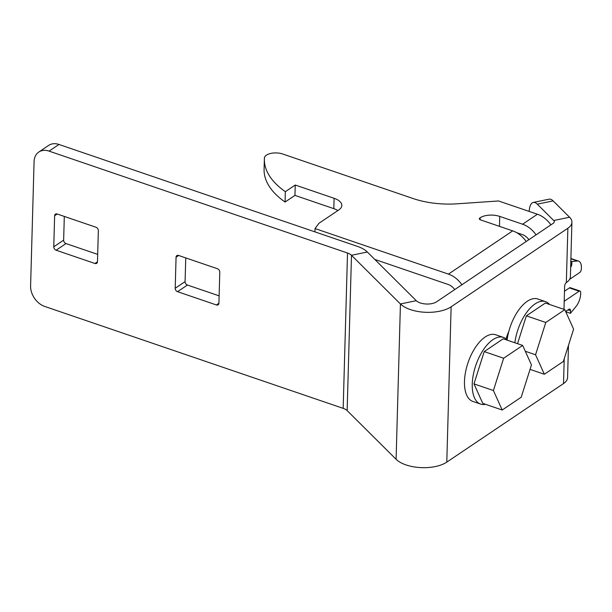 <?xml version="1.0" encoding="UTF-8"?>
<svg xmlns="http://www.w3.org/2000/svg" width="612" height="612" viewBox="0 0 612 612"><rect width="100%" height="100%" fill="white"/><g stroke="black" fill="none" stroke-linecap="round" stroke-linejoin="round"><path stroke-width="0.92" d="M517.538 343.676L526.358 315.846L545.384 303.039L564.815 309.672L573.605 329.157L563.369 361.447L544.343 374.253L530.046 369.373M544.343 374.253L535.554 354.769L545.789 322.478L526.358 315.846M545.789 322.478L564.815 309.672M535.554 354.769L525.303 351.265M529.196 211.431A17.618 6.954 78.3 0 1 533.282 202.442A17.618 6.954 78.3 0 1 537.282 204.163L553.715 220.511A5.875 2.769 -178.4 0 1 554.304 221.766A5.875 2.769 -178.4 0 1 553.294 223.258L436.555 301.815A11.743 5.531 -178.4 0 1 420.253 302.94A11.743 5.531 -178.4 0 1 416.275 300.683L367.338 252.006A29.361 13.831 1.6 0 0 357.4 246.376L58.966 144.463A17.618 12.974 -123.9 0 0 48.692 145.388L38.808 152.036A17.618 12.974 -123.9 0 0 34.073 161.675L30.6 285.934A17.618 12.974 -123.9 0 0 44.737 306.444L343.179 408.357L347.517 253.024L49.075 151.118A17.618 12.974 -123.9 0 0 38.808 152.036M568.471 345.344L567.576 377.589A23.485 11.062 1.6 0 1 563.53 383.563L446.791 462.121A29.361 13.831 -178.4 0 1 406.024 464.921A29.361 13.831 -178.4 0 1 396.094 459.283L347.149 410.606A11.743 5.531 1.6 0 0 343.179 408.357M533.282 202.442L549.132 199.168A17.618 6.954 78.3 0 1 553.133 200.889L569.565 217.237A23.485 11.062 -178.4 0 1 571.914 222.255A23.485 11.062 -178.4 0 1 567.867 228.238L451.128 306.796A29.361 13.831 -178.4 0 1 410.369 309.588A29.361 13.831 -178.4 0 1 400.432 303.957L351.487 255.28A11.743 5.531 1.6 0 0 347.517 253.024M95.992 227.251L57.13 213.978A2.938 2.165 -123.9 0 0 55.417 214.131A2.938 2.165 -123.9 0 0 54.629 215.738L53.764 246.804A2.938 2.165 -123.9 0 0 56.12 250.224L94.975 263.489A2.938 2.165 -123.9 0 0 96.688 263.336A2.938 2.165 -123.9 0 0 97.476 261.729L98.348 230.663A2.938 2.165 -123.9 0 0 95.992 227.251M64.306 216.434L63.648 240.149A2.938 2.165 -123.9 0 0 66.004 243.568L97.683 254.385M217.428 268.714L178.566 255.449A2.938 2.165 -123.9 0 0 176.86 255.602A2.938 2.165 -123.9 0 0 176.065 257.208L175.2 288.275A2.938 2.165 -123.9 0 0 177.556 291.687L216.418 304.96A2.938 2.165 -123.9 0 0 218.124 304.807A2.938 2.165 -123.9 0 0 218.92 303.2L219.785 272.133A2.938 2.165 -123.9 0 0 217.428 268.714M185.75 257.897L185.084 281.619A2.938 2.165 -123.9 0 0 187.44 285.039L219.119 295.856M508.779 331.551A20.548 9.976 108.9 0 0 506.132 338.941M571.914 222.255L570.392 276.624A23.485 11.062 1.6 0 1 566.345 282.599A2.938 1.423 108.9 0 0 564.624 286.301L563.981 309.389M528.393 240.019L528.416 239.055M482.769 403.369L473.979 383.885L484.214 351.594L503.24 338.796L522.671 345.428L531.461 364.913L521.225 397.203L502.2 410.009L482.769 403.369M502.2 410.009L493.41 390.517L503.645 358.234L484.214 351.594M503.645 358.234L522.671 345.428M493.41 390.517L473.979 383.885M536.066 234.855A23.485 17.297 -123.9 0 0 522.587 224.214L499.744 216.418A14.091 6.64 1.6 0 0 480.175 217.757L479.846 217.979A2.938 1.385 1.6 0 0 479.341 218.729A2.938 1.385 1.6 0 0 480.627 219.922L512.695 230.869A23.485 17.297 56.1 0 1 526.182 241.503M264.376 158.929L264.086 169.287A117.435 55.309 1.6 0 0 285.062 202.037L285.353 191.686A117.435 55.309 -178.4 0 1 264.376 158.929A117.435 55.309 -178.4 0 1 264.415 158.041A11.743 5.531 -178.4 0 1 270.81 153.413A11.743 5.531 -178.4 0 1 282.744 154.017L413.207 198.571A58.714 27.655 1.6 0 0 457.21 203.804L498.551 200.965L537.413 214.238A23.485 17.297 56.1 0 1 550.899 224.872M285.062 202.037L294.953 195.389L295.244 185.031L285.353 191.686M294.953 195.389L333.815 208.654A17.618 8.3 -178.4 0 1 337.87 210.543M314.935 231.872L315.027 228.559L319.013 223.235L338.788 209.931A17.618 8.3 1.6 0 0 341.825 205.448A17.618 8.3 1.6 0 0 334.098 198.303L295.244 185.031M374.796 259.427L448.145 284.473A11.743 8.652 -123.9 0 1 454.739 289.583M528.89 239.682A11.743 8.652 -123.9 0 0 522.296 234.572L516.582 232.621M461.922 284.748A23.485 17.297 -123.9 0 0 448.435 274.115L315.027 228.559M569.573 279.363L579.648 272.585A2.938 1.423 108.9 0 0 581.369 268.882L581.4 267.811A11.743 5.699 108.9 0 0 578.608 261.133A11.743 5.699 108.9 0 0 577.338 260.995L571.876 261.561L571.799 264.147A2.938 1.423 -71.1 0 1 570.652 267.306M570.828 261.202L571.876 261.561M565.633 311.485L568.923 309.267A2.938 1.423 -71.1 0 1 569.803 309.075A2.938 1.423 -71.1 0 1 570.499 310.743L570.43 313.336L576.068 306.428A11.743 5.699 108.9 0 0 580.673 293.775L580.704 292.704A2.938 1.423 108.9 0 0 580.008 291.029A2.938 1.423 108.9 0 0 579.128 291.22L564.21 301.265M565.748 311.738L570.43 313.336M580.008 291.029L570.292 287.716A2.938 1.423 108.9 0 0 569.412 287.908L564.486 291.22M485.553 404.325A35.228 17.105 -71.1 0 1 480.649 404.088A35.228 17.105 -71.1 0 1 473.298 374.804A35.228 17.105 -71.1 0 1 492.897 339.683A35.228 17.105 -71.1 0 1 503.416 337.411A35.228 17.105 -71.1 0 1 507.44 340.226M480.649 404.088L472.877 401.434A35.228 17.105 -71.1 0 1 465.525 372.15A35.228 17.105 -71.1 0 1 485.125 337.028A35.228 17.105 -71.1 0 1 495.644 334.756L503.416 337.411M514.853 342.758A35.228 17.105 -71.1 0 1 535.049 303.927A35.228 17.105 -71.1 0 1 545.56 301.655A35.228 17.105 -71.1 0 1 549.584 304.47M507.111 339.859A35.228 17.105 -71.1 0 1 527.276 301.28A35.228 17.105 -71.1 0 1 537.787 299L545.56 301.655M396.094 459.283L400.432 303.957L416.275 300.683M97.476 261.814L94.975 263.489M66.004 243.568L56.12 250.224M63.648 240.149L53.764 246.804M57.207 214.001L54.629 215.738M218.912 303.277L216.418 304.96M187.44 285.039L177.556 291.687M185.084 281.619L175.2 288.275M178.643 255.472L176.065 257.208M367.338 252.006L351.487 255.28L347.149 410.606M58.966 144.463L49.075 151.118M446.791 462.121L451.128 306.796M563.53 383.563L564.218 358.77M566.345 282.599L567.867 228.238M553.715 220.511L569.565 217.237M537.282 204.163L553.133 200.889M480.175 217.757L480.122 219.7M479.846 217.979L479.808 219.501M499.744 216.418L499.469 226.356M333.815 208.654L334.098 198.303M522.587 224.214L537.413 214.238M448.435 274.115L512.695 230.869M570.889 258.8L577.338 260.995M570.751 263.787L571.799 264.147M567.997 309.894L570.499 310.743M569.412 287.908L579.128 291.22M578.608 261.133L570.897 258.501"/></g></svg>
